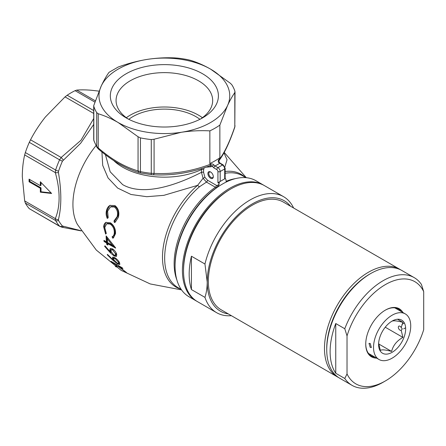 <?xml version="1.0" encoding="UTF-8"?>
<svg xmlns="http://www.w3.org/2000/svg" width="446" height="446" viewBox="0 0 446 446"><rect width="100%" height="100%" fill="white"/><g stroke="black" fill="none" stroke-linecap="round" stroke-linejoin="round"><path stroke-width="0.67" d="M117.638 263.987L119.695 264.484L119.617 262.811C118.653 260.832 116.997 259.081 114.639 257.554L112.621 257.136L112.598 258.864L113.195 259.985L107.458 254.387L107.235 254.794L113.663 260.96L117.638 263.987L118.402 263.547L119.929 264.116M106.438 241.905L103.94 240.344A77.933 44.996 120 0 0 104.057 241.442L106.555 243.003A78.072 45.079 120 0 0 106.733 244.402L107.865 245.088A78.111 45.096 -60 0 1 107.687 243.689L115.637 248.11A77.911 44.979 -60 0 1 115.609 247.887L106.126 235.906A78.072 45.079 120 0 0 106.438 241.905L107.118 241.509A77.119 44.522 -60 0 1 106.828 236.887M110.285 205.221C108.395 206.197 107.14 207.953 106.522 210.49C105.808 213.138 106.064 215.792 107.291 218.434L108.172 217.681L107.62 211.181L110.502 206.899L114.343 206.95C117.198 209.246 118.145 212.463 117.181 216.594L113.959 221.021L114.421 222.554L115.235 222.203L118.38 217.314C119.578 212.296 118.419 208.377 114.912 205.545L109.85 205.444M106.215 222.259C104.671 223.022 103.812 224.55 103.645 226.836L105.618 234.089L106.293 233.453L104.749 227.527L106.678 223.797L110.168 224.048C113.072 226.167 114.449 229.138 114.293 232.951C114.131 234.964 113.39 236.246 112.074 236.793L112.749 238.209L113.429 237.93L115.503 233.665C115.715 229.027 114.031 225.408 110.452 222.805L105.858 222.442M113.184 236.202L112.074 236.793M114.109 256.01L116.356 256.394L116.74 254.454C116.111 252.185 114.667 250.306 112.414 248.823L110.229 248.5L109.755 250.485L110.14 251.734L104.961 245.813L104.598 246.304L110.385 252.837L114.109 256.01L114.817 255.603L116.646 256.115M111.606 262.125L116.88 265.359L115.202 266.084A77.933 44.996 120 0 0 116.283 267.015L118.023 266.29L127.205 273.231A77.933 44.996 -60 0 1 126.073 272.216L118.43 266.245L122.879 268.631A77.933 44.996 -60 0 1 122.282 267.812L111.009 261.3A77.933 44.996 120 0 0 111.606 262.125L111.963 261.913M180.39 289.008A65.11 37.592 -60 0 1 163.487 245.674A65.11 37.592 -60 0 1 197.578 185.369L163.827 195.348L146.762 196.697L130.985 194.478L117.688 188.089L108.055 177.932L102.708 165.371L101.922 151.952M204.246 167.729L203.593 169.653L203.593 172.401L204.931 177.369L207.496 180.212A1.594 0.92 -60 0 1 206.476 182.096L203.081 178.294L197.578 185.369A6.378 2.698 -130.7 0 0 199.468 186.779A64.581 37.286 120 0 0 166.352 242.919A64.581 37.286 120 0 0 178.043 287.653L181.277 289.521M105.418 154.712L110.179 171.794L122.65 184.627C143.941 196.87 178.166 184.349 201.464 172.334L201.553 168.588M204.931 177.369L203.081 178.294L201.464 172.334A1.594 0.92 -0 0 1 203.593 172.401M223.959 152.867L227.053 159.757L224.879 166.915M207.496 180.212L216.427 185.374L217.224 185.447L219.053 184.382L217.999 186.835L216.973 187.431L215.407 187.253L206.476 182.096L199.468 186.779M218.997 160.632L223.212 154.171M93.71 124.451L80.648 143.266L62.446 161.14A70.173 40.514 120 0 0 58.571 171.13L58.415 172.468C61.609 191.122 61.609 206.827 58.415 219.577L58.571 220.497A70.173 40.514 120 0 0 62.446 226.01L81.189 230.772M98.984 91.135L91.642 90.282C85.833 89.785 80.871 89.724 76.768 90.109L95.249 100.779M93.71 113.44L65.032 96.888L67.168 95.238A71.756 41.428 -60 0 1 71.131 92.774A71.756 41.428 -60 0 1 75.095 90.661L76.768 90.109M65.032 96.888L45.414 116.975C39.605 124.278 34.643 131.882 30.54 139.799L61.163 157.483L81.016 140.228L93.71 118.541M81.278 230.911L61.671 227.165L59.574 226.15A71.756 41.428 -60 0 1 55.611 220.514L55.298 218.596C60.355 206.682 60.377 190.414 55.298 172.602L24.669 154.918L25.344 152.554A71.756 41.428 -60 0 1 29.308 142.341L30.54 139.799M24.669 154.918C23.131 161.558 22.345 168.766 22.3 176.549L24.669 200.912L55.298 218.596A3.189 2.236 13.9 0 0 58.415 219.577M29.062 179.153L29.062 181.756L40.341 188.262L40.341 192.17L51.613 193.469L40.341 181.756L40.341 185.659L29.062 179.153M60.126 226.59L29.308 208.678A71.756 41.428 -60 0 1 25.344 203.036L24.669 200.912M107.993 218.033C106.772 215.418 106.522 212.764 107.241 210.072L106.522 210.49M107.241 210.072L109.727 205.634M114.477 220.764L115.179 220.357L117.906 216.176C118.887 212.056 117.95 208.834 115.096 206.515L114.343 206.95M115.096 206.515L111.244 206.47L110.502 206.899M117.906 216.176L117.181 216.594M114.655 220.614L115.124 222.153L114.421 222.554M106.198 233.542L104.325 226.44L103.645 226.836M104.325 226.44L105.825 222.587M112.749 238.209L113.429 237.818L112.749 236.402C114.07 235.856 114.812 234.574 114.979 232.556C115.14 228.753 113.769 225.782 110.853 223.652L110.168 224.048M110.853 223.652L107.363 223.401L106.678 223.797M114.979 232.556L114.293 232.951M107.748 244.207L107.419 244.007A77.119 44.522 -60 0 1 107.241 242.613L104.738 241.052L104.057 241.442M107.241 242.613L106.555 243.003M107.419 244.007L106.733 244.402M114.734 246.883L108.367 243.293L107.687 243.689M112.492 245.4L107.57 242.585A78.111 45.096 -60 0 1 107.313 238.855L112.492 245.4L113.15 245.021M107.982 238.465L107.313 238.855M110.14 251.734L110.837 251.332L110.452 250.083L109.755 250.485M110.452 250.083L110.446 248.662M105.122 246.002L104.598 246.304M110.385 252.837L111.087 252.43L110.329 251.622M112.654 249.916L113.345 249.515L112.002 249.336L111.31 249.738L112.654 249.916L115.514 253.768L115.207 255.268L113.869 255.056L110.954 251.349L111.31 249.738M115.207 255.268L115.91 254.861L116.211 253.367L115.514 253.768M113.579 258.931L113.329 258.44L112.598 258.864M113.329 258.44L113.05 257.108M113.797 259.639L113.195 259.985M107.631 254.571L107.235 254.794M114.159 260.297L113.568 259.767M119.021 261.757L118.374 262.131L118.424 263.424L119.366 262.449M118.424 263.424L117.203 263.146L113.83 259.7L113.819 258.301L115.057 258.546L118.374 262.131M115.653 258.201L115.057 258.546M117.298 265.119L116.88 265.359M118.826 265.827L116.283 267.015M117.164 266.507A76.974 44.438 -60 0 1 116.177 265.682M118.697 265.905L118.023 266.29M118.865 265.994L118.43 266.245M29.743 179.543L29.743 181.366L29.062 181.756M41.015 182.459L41.015 185.268L40.341 185.659M29.743 181.366L41.015 187.872L41.015 191.78L51.106 192.945M41.015 191.78L40.341 192.17M41.015 187.872L40.341 188.262M199.947 119.311A44.65 25.779 0 0 0 195.939 116.657A44.65 25.779 0 0 0 128.794 119.311M263.809 185.28A66.972 38.668 120 0 0 263.251 184.945A66.972 38.668 120 0 0 229.762 188.262A66.972 38.668 120 0 0 186.015 247.279A66.972 38.668 120 0 0 196.279 300.944A66.972 38.668 120 0 0 196.848 301.262M218.022 186.846L217.999 186.835A66.972 38.668 -60 0 1 222.459 184.047A66.972 38.668 -60 0 1 226.897 181.723L226.317 181.723L225.843 179.487A1.594 0.92 120 0 0 225.509 178.757A1.594 0.92 120 0 0 224.712 178.835L220.201 181.438A1.594 0.92 120 0 0 219.075 183.395L219.075 184.399L218.022 186.846A66.972 38.668 120 0 0 175.077 266.056A66.972 38.668 120 0 0 188.948 296.713L196.279 300.944M263.251 184.945L255.92 180.714A66.972 38.668 120 0 0 226.869 181.712L226.317 181.723M202.406 117.699A48.302 27.886 0 0 0 198.52 115.163A48.302 27.886 0 0 0 126.335 117.699M200.438 119.06A48.302 27.886 0 0 0 212.67 100.512A48.302 27.886 0 0 0 198.52 80.793A48.302 27.886 0 0 0 145.887 74.75A48.302 27.886 0 0 0 116.071 100.512A48.302 27.886 0 0 0 128.297 119.06M126.157 117.883L126.157 117.883A54.038 31.198 180 0 1 126.157 73.763A54.038 31.198 180 0 1 202.579 73.763A54.038 31.198 180 0 1 202.579 117.883A54.038 31.198 180 0 1 126.157 117.883M98.984 149.181A3.189 1.366 -49.6 0 1 98.41 149.031L97.011 147.442L93.916 140.78L93.71 139.492L93.71 105.674L101.22 86.056C103.873 80.391 106.488 75.809 109.053 72.313L118.207 67.034C127.768 63.516 137.513 60.963 147.448 59.363C156.663 57.986 165.734 57.495 174.654 57.896L177.469 58.097A71.756 41.428 0 0 1 188.296 59.775L190.682 60.377C197.26 62.39 203.9 65.306 210.596 69.136A65.378 37.743 180 0 1 227.516 105.596C229.991 100.311 232.422 95.99 234.808 92.623L234.919 91.268A71.756 41.428 0 0 0 232.015 85.013L230.515 83.374L210.596 69.136A65.378 37.743 0 0 0 147.448 59.363A65.378 37.743 0 0 0 101.22 86.056A65.378 37.743 0 0 0 118.14 122.516A65.378 37.743 0 0 0 181.288 132.284A65.378 37.743 0 0 0 227.516 105.596L219.861 125.092A71.756 41.428 0 0 1 209.854 130.873L209.854 163.537A71.756 41.428 0 0 0 219.861 157.761L219.755 158.848C224.79 152.142 229.807 141.449 234.808 126.776L235.025 91.893M93.71 105.674L93.822 106.393A71.756 41.428 0 0 0 96.721 112.648L98.226 113.752C104.804 115.765 111.444 118.686 118.14 122.516L138.054 136.749L140.44 137.886A71.756 41.428 0 0 0 151.266 139.565L154.082 139.23L181.288 132.284C190.988 130.84 200.51 130.366 209.854 130.873M139.749 172.719A3.189 2.219 -73.2 0 1 139.386 172.652A3.189 2.219 -73.2 0 1 138.054 170.902L140.44 171.632A71.756 41.428 0 0 0 151.266 173.304L154.082 173.382C172.741 174.397 191.468 171.375 210.267 164.323L209.854 163.537M219.861 157.761L219.861 125.092M58.415 172.468A3.189 1.338 -10.9 0 1 55.298 172.602L55.611 170.032A71.756 41.428 -60 0 1 59.574 159.813L61.163 157.483L63.271 159.958M213.84 164.903L215.061 165.973A1.594 0.92 120 0 0 213.929 167.925L210.322 164.373C211.51 163.621 212.681 163.793 213.84 164.903A1.594 0.295 142.3 0 0 212.14 166.302L210.93 166.765A1.594 1.254 85 0 0 209.665 165.823L210.83 165.204M224.712 178.835L224.689 168.928A3.189 1.84 -120 0 0 222.437 165.026L218.401 162.272C218.005 160.722 218.451 159.612 219.739 158.938L219.755 158.848M218.401 162.272A1.594 0.295 -37.7 0 1 219.042 162.071L220.369 163.292A1.594 0.92 -60 0 0 219.571 163.37A74.945 43.268 180 0 1 215.061 165.973L217.927 167.629A1.594 0.92 120 0 0 216.801 169.58L213.929 167.925M219.739 158.938L219.159 160.37C224.277 153.708 229.473 142.698 234.741 127.339L235.025 125.705M219.075 183.395L217.927 182.732L220.201 181.438M224.689 178.824L220.179 181.427L220.179 171.532A1.594 0.92 180 0 1 217.927 171.532A1.594 0.92 -120 0 0 216.801 169.58M210.835 172.139A3.189 1.84 -120 0 0 209.453 172.089A3.189 1.84 -120 0 0 208.962 174.648A3.189 1.84 -120 0 0 211.047 177.458A3.189 1.84 -120 0 0 212.642 177.614A3.189 1.84 -120 0 0 213.294 176.399M210.596 178.238A3.824 2.208 60 0 1 207.892 173.55A3.824 2.208 60 0 1 210.596 171.989L210.596 171.989A3.824 2.208 60 0 1 213.305 176.677A3.824 2.208 60 0 1 210.596 178.238M93.71 139.492L93.822 140.139A71.756 41.428 0 0 0 96.721 146.388L98.226 147.905C111.428 159.317 124.702 166.982 138.054 170.902L138.054 136.749M61.671 227.165A3.189 1.99 -78.8 0 0 63.271 226.484M153 174.765A3.189 1.082 -87.3 0 0 153.112 174.787A3.189 1.082 -87.3 0 0 154.082 173.382L154.082 139.23M140.969 173.02A3.189 0.87 -78.5 0 1 140.864 173.02L139.386 172.652C125.8 168.711 112.141 160.833 98.41 149.031L98.41 149.031A3.189 1.366 -49.6 0 1 98.226 147.905L98.226 113.752M234.808 92.623L234.808 126.776A3.189 2.018 19 0 1 234.741 127.339M217.224 185.447A1.594 1.305 -120.2 0 1 216.973 187.431A65.512 37.826 120 0 0 175.077 264.863L175.077 266.056M335.754 323.528A62.189 35.903 120 0 0 335.754 373.28L335.754 323.528L344.775 328.735A62.189 35.903 -60 0 1 383.108 280.701A62.189 35.903 -60 0 1 414.2 277.624L401.801 270.46A62.189 35.903 120 0 0 370.704 273.543L369.578 274.19L370.704 273.543A62.189 35.903 120 0 0 326.734 349.703L326.734 348.404A60.595 34.983 -60 0 1 369.578 274.19A60.595 34.983 120 0 0 326.734 349.045M338.503 377.489A62.189 35.903 -60 0 1 337.36 376.87A62.189 35.903 -60 0 1 327.827 327.041A62.189 35.903 -60 0 1 368.452 272.238A62.189 35.903 -60 0 1 399.544 269.161A62.189 35.903 -60 0 1 400.653 269.847M183.535 270.939L183.535 269.635A65.378 37.748 -60 0 1 229.762 189.567L230.894 188.914A66.972 38.668 120 0 0 183.535 270.939A66.972 38.668 120 0 0 197.405 301.596L216.578 312.663A66.972 38.668 -60 0 1 204.959 297.376L191.429 289.565A66.972 38.668 -60 0 1 191.429 256.216L204.959 264.026A66.972 38.668 -60 0 1 250.061 199.981A66.972 38.668 -60 0 1 283.545 196.664A66.972 38.668 -60 0 1 293.585 207.981M231.396 315.696A66.972 38.668 -60 0 1 216.578 312.663M337.36 376.87L221.222 309.819A62.189 35.903 -60 0 1 211.688 259.99A62.189 35.903 -60 0 1 252.313 205.188A62.189 35.903 -60 0 1 283.411 202.11L399.544 269.161M290.497 206.203A63.784 36.823 120 0 0 239.825 213.138A63.784 36.823 120 0 0 207.217 282.006A63.784 36.823 120 0 0 228.307 313.912M283.545 196.664L264.378 185.597A66.972 38.668 120 0 0 230.894 188.914L229.762 189.567M204.959 297.376C206.431 292.793 207.178 287.67 207.217 282.006L204.959 264.026M191.429 289.565L191.429 256.216M378.66 343.32A2.392 1.383 -120 0 0 378.665 343.314L380.343 350.417C381.793 349.435 385.556 349.775 391.616 351.426C393.071 345.477 396.828 340.8 402.894 337.399L401.21 330.296A2.392 1.383 60 0 1 400.023 330.174A2.392 1.383 60 0 1 398.462 328.066A2.392 1.383 60 0 1 398.824 326.154A2.392 1.383 60 0 1 400.023 326.271A2.392 1.383 60 0 1 401.21 327.526L402.894 322.363C396.895 320.719 393.138 320.384 391.616 321.36M370.219 347.384L368.987 343.381L370.219 343.476L371.379 347.523L370.219 347.384M401.21 327.526L402.275 328.875L401.222 330.291M405.659 328.875A19.133 11.05 -60 0 1 392.129 352.307A19.133 11.05 -60 0 1 378.598 344.496A19.133 11.05 -60 0 1 392.129 321.064A19.133 11.05 -60 0 1 405.659 328.875M392.129 315.205A26.308 15.192 -60 0 1 405.286 313.9A26.308 15.192 -60 0 1 409.317 334.985A26.308 15.192 -60 0 1 392.129 358.166A26.308 15.192 -60 0 1 378.972 359.47A26.308 15.192 -60 0 1 374.941 338.386A26.308 15.192 -60 0 1 392.129 315.205M397.492 319.247L402.894 322.363M385.244 327.208L402.894 337.399M378.732 343.983L391.616 351.426M383.108 382.255L385.366 380.951L383.108 382.255A62.189 35.903 -60 0 1 352.017 385.333A62.189 35.903 -60 0 1 344.775 378.487L347.027 373.915A59 34.063 120 0 0 385.366 380.951L385.366 380.951A59 34.063 120 0 0 423.7 329.65L423.7 291.645A59 34.063 120 0 0 385.366 284.609A59 34.063 120 0 0 347.027 335.91L344.775 328.735M376.614 358.11A27.747 16.017 -60 0 1 365.742 344.106A27.747 16.017 -60 0 1 385.366 310.126L385.366 310.126A27.747 16.017 -60 0 1 402.922 312.535M401.333 311.62A27.106 15.649 120 0 0 398.468 309.045A27.106 15.649 120 0 0 385.138 310.26M326.734 349.703A62.189 35.903 120 0 0 339.612 378.175L352.017 385.333M335.754 373.28L344.775 378.487M365.748 343.844A27.106 15.649 120 0 0 371.362 355.997A27.106 15.649 120 0 0 375.019 357.19M347.027 373.915L347.027 335.91M414.2 277.624A62.189 35.903 -60 0 1 421.448 284.47L423.7 291.645M95.996 145.669A63.678 36.762 120 0 0 77.442 224.477L96.297 250.061L121.128 270.343L150.207 283.935L181.544 289.9M203.593 169.653A1.594 0.92 0 0 0 201.464 169.586A59 34.063 180 0 1 122.65 167.183A59 34.063 180 0 1 113.847 160.694M225.158 171.509A65.11 37.592 -60 0 1 244.971 177.157M245.857 177.664L242.624 175.796A64.581 37.286 120 0 0 225.158 173.293M226.016 181.377A64.581 37.286 -60 0 1 235.393 178.64M176.889 279.976A64.581 37.286 -60 0 1 215.407 187.253A1.594 0.92 -60 0 0 216.427 185.374M114.338 260.57L113.663 260.96M67.168 95.238L93.71 110.563M94.797 102.039L75.095 90.661M29.308 208.678L59.574 226.15A3.189 2.559 -42.2 0 0 62.446 226.01M58.571 220.497A3.189 2.453 -28.5 0 1 55.611 220.514L25.344 203.036M25.344 152.554L55.611 170.032A3.189 0.87 18.5 0 0 58.571 171.13M62.446 161.14A3.189 0.474 23.9 0 1 59.574 159.813L29.308 142.341M140.44 137.886L140.44 171.632A3.189 0.87 -78.5 0 0 140.864 173.02L151.512 174.665A3.189 0.474 -83.9 0 1 151.266 173.304L151.266 139.565M93.822 106.393L93.822 140.139A3.189 2.559 -17.8 0 0 93.916 140.78M97.011 147.442A3.189 2.453 -31.5 0 1 96.721 146.388L96.721 112.648M223.234 164.942L225.158 168.276A1.594 0.92 0 0 1 224.689 168.928L220.179 171.532A3.189 1.84 60 0 0 217.927 167.629L222.437 165.026A1.594 0.92 -60 0 1 223.234 164.942L220.369 163.292M217.927 182.732L217.927 171.532M210.93 166.765L205.294 167.25M151.562 174.654A3.189 0.474 -83.9 0 1 151.512 174.665L153.112 174.787C172.078 175.796 191 172.792 209.882 165.778M246.315 177.709L224.204 152.415M113.819 258.306L114.544 257.883M225.509 178.757L225.158 178.556L225.158 168.276M219.042 162.071L219.137 160.404M401.946 324.348L404.366 322.954M405.286 313.9L394.805 307.852M378.972 359.47L368.496 353.422M403.68 328.875L405.626 327.749"/></g></svg>
